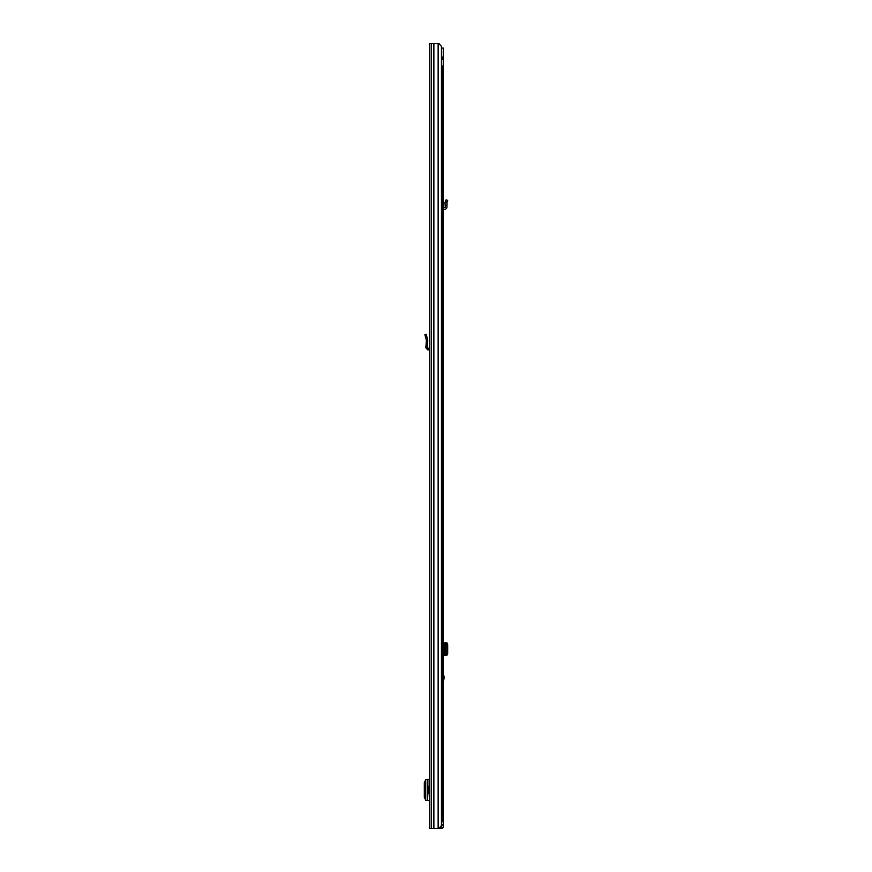 <?xml version="1.0" encoding="UTF-8"?>
<svg xmlns="http://www.w3.org/2000/svg" width="872" height="872" viewBox="0 0 872 872"><rect width="100%" height="100%" fill="white"/><g stroke="black" fill="none" stroke-linecap="round" stroke-linejoin="round"><path stroke-width="1.31" d="M427.171 347.852L425.83 347.743L426.419 340.363L427.771 340.331L426.419 340.363L424.893 334.663L426.19 334.314L427.76 340.145L427.171 347.852L429.46 348.549M425.83 347.743L427.629 349.803L429.406 349.89L429.46 348.876M429.46 43.6L429.46 828.4L438.998 828.4L441.45 825.599L441.45 46.401L438.998 43.6L429.46 43.6M429.133 786.359L429.133 779.459L429.46 786.359L428.446 786.359L428.446 793.531L429.46 793.531L429.46 800.431L429.133 793.531M429.46 333.791L429.46 335.949M429.133 779.459L425.7 779.503L425.678 800.398L429.133 800.431M425.678 779.895L424.315 782.674L424.315 797.302L425.678 799.995M425.678 779.492L425.7 800.387M441.45 59.296L442.911 59.296L442.911 57.051L441.45 57.051M441.45 66.021L442.911 66.021L442.911 821.675L441.45 821.675M443.249 673.195L444.251 677.609L443.249 682.024M440.469 826.721L441.079 826.721L441.287 828.4A1.962 1.962 0 0 0 443.249 826.438L443.249 825.152L441.57 824.814M441.45 48.08L443.249 48.08L443.249 825.152M441.079 826.721L441.57 825.152M443.249 824.814L441.45 824.814M441.079 828.4L438.998 828.4M443.249 655.188L445.516 654.97L446.137 653.292L446.137 644.746L445.516 643.067L443.249 642.849M446.976 642.849L445.156 642.849M446.976 655.188L447.685 653.531L447.685 644.746L447.064 643.067L444.927 642.98L446.835 642.849M446.628 655.025L444.971 655.036L444.971 643.002M446.628 655.068L444.971 655.036M446.835 655.188L445.156 655.188M443.249 207.623L444.764 207.547A0.556 0.556 0 0 0 445.287 206.936L444.971 202.555L446.628 202.947L444.971 202.555L446.126 199.786L447.685 200.44L447.064 201.912L445.516 201.258M443.249 209.302L444.851 209.226A2.245 2.245 0 0 0 446.965 206.795L447.064 201.912M446.835 205.236L445.156 205.378M425.449 336.723L426.746 336.374M427.629 349.803L427.705 348.462M438.136 43.6L438.136 828.4M433.875 43.6L433.875 828.4M433.678 43.6L433.678 828.4M431.248 43.6L431.248 828.4M427.487 779.47L427.487 800.42M444.175 678.274L443.249 678.274M439.652 827.659L439.652 828.4M444.764 655.188L444.764 642.849M447.064 643.067L445.516 643.067M447.685 644.746L446.137 644.746M447.685 653.292L446.137 653.292M447.064 654.97L445.516 654.97M444.927 655.046L444.927 642.991L444.927 655.046M443.249 676.944L444.175 676.944"/></g></svg>

